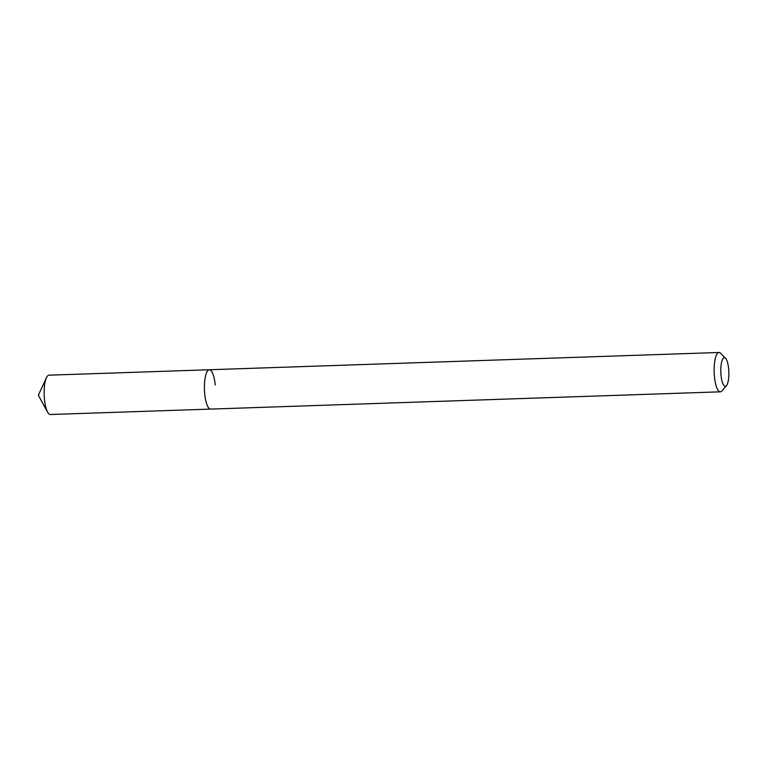 <?xml version="1.0" encoding="UTF-8"?>
<svg xmlns="http://www.w3.org/2000/svg" width="767" height="767" viewBox="0 0 767 767"><rect width="100%" height="100%" fill="white"/><g stroke="black" fill="none" stroke-linecap="round" stroke-linejoin="round"><path stroke-width="1.15" d="M721.018 375.207A14.314 4.017 -91.9 0 1 725.544 358.266A14.314 4.017 -91.9 0 1 728.65 368.754A14.314 4.017 -91.9 0 1 726.474 385.619A14.314 4.017 -91.9 0 1 721.018 375.207M726.474 385.619L721.939 390.911A19.683 5.522 -91.9 0 1 720.357 391.822A19.683 5.522 -91.9 0 1 714.441 376.597A19.683 5.522 -91.9 0 1 719.024 352.484A19.683 5.522 -91.9 0 1 720.664 353.29L725.544 358.266M720.357 391.822L210.637 409.089A19.683 5.522 -91.9 0 1 204.722 393.855A19.683 5.522 -91.9 0 1 209.305 369.752A19.683 5.522 -91.9 0 1 215.22 384.976M204.722 393.855A19.683 5.522 -91.9 0 1 209.305 369.752L49.03 375.178A19.683 5.522 -91.9 0 0 46.423 377.757A19.683 5.522 -91.9 0 0 44.448 399.281A19.683 5.522 -91.9 0 0 47.592 412.119A19.683 5.522 -91.9 0 0 50.363 414.516L210.637 409.089A19.683 5.522 -91.9 0 1 204.722 393.855M719.024 352.484L209.305 369.752M47.592 412.119L38.35 395.226L46.423 377.757"/></g></svg>
